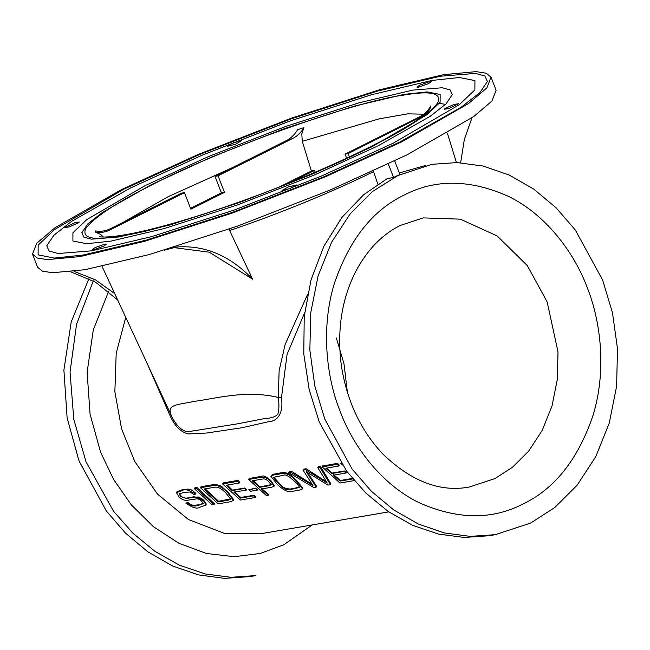 <?xml version="1.0" encoding="UTF-8"?>
<svg xmlns="http://www.w3.org/2000/svg" width="650" height="650" viewBox="0 0 650 650"><rect width="100%" height="100%" fill="white"/><g stroke="black" fill="none" stroke-linecap="round" stroke-linejoin="round"><path stroke-width="0.97" d="M103.407 237.047L100.774 234.528L95.217 232.018C100.457 233.001 105.43 232.269 110.134 229.84L110.809 228.499C105.958 231.018 100.823 231.822 95.404 230.921L95.217 232.018M303.916 127.579L297.619 129.732C294.539 134.883 290.542 138.645 285.626 141.009L292.419 138.621C297.172 136.321 300.999 132.641 303.916 127.579L301.779 133.941L302.283 141.31L311.382 170.982M425.815 113.287L430.706 106.99L429.479 109.598M289.575 182.902L314.511 170.43L315.209 172.258M279.719 186.826L311.447 170.95L314.511 170.43M292.419 138.621L218.075 175.825L224.461 192.376L190.856 209.194L184.47 192.644L110.134 229.84M184.47 192.644L181.415 193.164L110.809 228.499M430.706 106.99L430.893 105.893C427.984 110.947 424.149 114.628 419.396 116.935L345.053 154.139L348.108 153.611L422.484 116.033M218.075 175.825L215.012 176.353L285.626 141.009M345.053 154.139L346.637 158.234M349.391 156.951L348.108 153.611M190.531 208.349L221.398 192.896L215.012 176.353M224.461 192.376L221.398 192.896M371.792 146.835L427.001 114.676L440.107 102.261L440.148 94.469L427.188 91.894L404.251 94.331L353.754 106.259L284.724 128.505L211.924 156.861L151.759 184.421L102.765 212.168L87.791 223.909L81.827 232.732L83.85 237.128L91.382 239.176L119.291 236.933L169.796 225.006L238.818 202.759L311.618 174.403L371.792 146.835M378.276 145.73L314.559 174.915L237.469 204.945L164.377 228.507L110.898 241.134L86.612 243.709L72.889 240.988L72.938 232.741L86.808 219.586L145.275 185.534L208.991 156.341L286.081 126.319L359.174 102.757L412.644 90.131L442.203 87.75L450.174 89.928L452.319 94.575L446.006 103.919L430.146 116.35L378.276 145.73M393.242 143.171L459.225 104.739L474.882 89.903L474.939 80.592L459.444 77.521L432.039 80.429L371.686 94.681L289.201 121.266L202.207 155.147L130.301 188.094L71.76 221.244L53.861 235.276L46.735 245.822L49.156 251.071L58.159 253.524L91.512 250.835L151.856 236.584L234.341 209.999L321.344 176.109L393.242 143.171M448.793 108.542L444.381 109.224L444.901 108.526L454.22 104.39L458.648 103.716L448.793 108.542M282.084 190.531L288.21 186.94L296.294 184.957L290.119 188.476L282.084 190.531M95.062 247.618L105.081 244.043L106.559 244.124L103.789 246.123L93.771 249.697L92.292 249.624L95.062 247.618M74.75 222.722L79.17 222.048L78.642 222.739L69.322 226.874L64.903 227.549L74.75 222.722M241.459 140.733L235.341 144.324L227.248 146.315L233.431 142.789L241.459 140.733M428.488 83.647L418.47 87.222L416.991 87.149L419.754 85.134L429.772 81.559L431.251 81.64L428.488 83.647M32.5 254.101L37.562 267.215L42.396 271.148L52.52 272.748L85.101 269.693L149.516 254.483L237.559 226.102L330.411 189.938L407.16 154.781L473.753 116.545L491.936 101.034L496.104 90.277L491.043 77.163L486.216 73.231L476.084 71.63L443.503 74.693L379.088 89.895L291.054 118.276L198.193 154.448L121.444 189.605L54.86 227.833L36.676 243.344L32.5 254.101L37.334 258.034L47.458 259.626L80.039 256.571L144.454 241.361L232.497 212.989L325.349 176.816L402.098 141.659L468.691 103.423L486.874 87.913L491.043 77.163M93.316 280.898L76.554 324.269L70.038 372.052L73.799 419.323L86.036 461.882L113.506 511.152L132.665 532.959L154.895 551.306L179.392 565.183L205.124 573.926L230.961 577.306L255.824 575.575L249.584 576.639L224.518 578.37L198.461 574.884L172.518 565.963L147.843 551.809L125.499 533.122L106.316 510.933L79.032 460.98L67.112 417.861L63.895 370.053L71.216 321.929L88.944 278.582M148.761 367.055L170.584 416.861C175.256 426.595 181.212 432.307 188.451 433.981L206.798 433.006L242.239 427.7L268.011 421.809C277.517 421.46 283.692 413.449 281.434 397.922L287.089 354.348L304.631 312.731M307.751 472.68L316.639 486.322L316.184 487.094L306.386 471.843L327.949 485.087L330.468 484.656L319.824 467.309L317.801 467.659L327.259 483.08L305.549 469.747L303.054 470.177L312.967 485.526L290.834 472.266L288.787 472.615L313.714 487.516L316.184 487.094M288.787 472.615L289.388 471.599L291.428 471.25L312.154 484.274M303.054 470.177L303.656 469.162L306.15 468.739L326.495 481.845M317.801 467.659L318.402 466.643L320.418 466.294L330.923 483.884L330.468 484.656M270.855 476.255L272.472 474.443L280.564 472.891C289.868 471.445 292.232 477.157 295.88 479.822L302.933 488.134L302.51 488.857L295.62 480.269C289.9 474.354 284.676 472.241 279.947 473.923L273.325 475.061L270.855 476.255L277.209 484.307C283.961 490.774 289.299 493.074 293.207 491.213L300.527 489.832L302.51 488.857M261.552 488.548L268.71 494.512L268.255 495.284L261.3 488.979L271.773 487.191L274.056 486.224L270.562 481.187C267.085 477.872 263.916 476.596 261.048 477.352L248.649 479.473L266.435 495.593L268.255 495.284M248.649 479.473L249.243 478.457L261.649 476.336C263.348 475.183 266.427 476.613 270.904 480.618L274.308 485.794L274.056 486.224M234.13 491.766L240.784 497.486L253.939 495.235L255.807 496.714L255.352 497.486L253.573 495.869L240.411 498.119L233.878 492.196L246.407 490.051L244.627 488.434L232.091 490.579L226.224 485.257L239.224 483.031L237.412 481.39L222.584 483.925L240.37 500.045L255.352 497.486M222.584 483.925L223.186 482.909L238.014 480.374L239.712 482.211L239.224 483.031M227.305 485.071L232.367 490.116L244.896 487.979L246.667 489.621L246.407 490.051M200.444 487.736L201.045 486.72L213.541 484.591C218.27 484.689 221.309 485.664 222.666 487.5L227.76 491.952L233.797 499.793L233.374 500.5L227.5 492.391C222.007 486.923 217.157 484.664 212.948 485.599L200.444 487.736L218.205 503.831L230.1 501.8L233.374 500.5M179.522 493.667L181.033 495.877C182.357 497.502 184.259 498.225 186.737 498.054L197.957 496.957C201.175 498.241 203.149 499.403 203.864 500.443L206.505 504.351L206.091 505.058L203.588 500.914C197.096 496.974 193.107 495.877 191.62 497.624L186.461 498.509L180.7 496.454L179.189 494L183.901 492.375L190.06 492.017L193.765 494.382L195.585 494.073C189.053 489.856 184.567 488.711 182.122 490.636L176.434 492.676L179.197 497.128C182.187 499.777 185.055 500.801 187.809 500.199L195.39 499.054C197.397 498.404 199.485 499.111 201.662 501.191L203.19 503.726L198.307 505.383C194.147 506.691 190.734 505.968 188.053 503.198L185.843 503.157C192.709 507.926 197.454 509.243 200.078 507.098L206.091 505.058M185.843 503.157L187.931 502.393L188.329 502.743C190.093 503.945 190.312 506.163 198.681 504.749L203.287 503.417M176.434 492.676L176.979 491.757L182.739 489.604L187.736 489.093C189.191 489.613 189.589 487.736 195.918 493.504L195.585 494.073M194.399 488.735L195 487.719L196.82 487.411L214.459 503.782L214.004 504.546L196.219 488.426L194.399 488.735L212.184 504.863L214.004 504.546M248.812 489.669L256.092 488.044L257.847 489.629L257.595 490.067L255.84 488.475L248.812 489.669L250.567 491.262L257.595 490.067M333.726 474.752L340.381 480.472L352.381 478.424M322.189 466.911L322.782 465.896L337.61 463.361L339.308 465.197L338.829 466.017L337.009 464.376L322.189 466.911L339.974 483.031L354.949 480.472M326.909 468.057L331.963 473.102L344.5 470.966L346.263 472.607L346.011 473.038L344.224 471.421L331.695 473.566L325.821 468.236L338.829 466.017M341.372 462.719L340.771 463.734L342.274 465.099M341.283 463.645L340.771 463.734M291.428 471.25L290.834 472.266M306.15 468.739L305.549 469.747M320.418 466.294L319.824 467.309M289.9 489.661C287.219 490.482 284.026 488.962 280.329 485.111L276.404 481.479L273.561 477.669L276.055 476.661L283.067 475.467C284.765 474.021 288.169 475.597 293.288 480.188L296.928 483.486L299.683 487.419L289.9 489.661L290.274 489.036L299.78 487.094M294.223 488.426L293.849 489.06M273.926 477.319L280.581 484.681C282.254 487.297 285.488 488.743 290.274 489.036M279.264 483.478L279.004 483.909M276.705 480.968L276.404 481.479M268.783 481.601L271.164 484.843L268.889 485.761L259.512 487.362L252.281 480.805L262.681 479.026C264.517 478.579 266.557 479.432 268.783 481.601M253.37 480.618L259.773 486.931L271.237 484.616M259.773 486.931L259.512 487.362M253.939 495.235L253.573 495.869M240.784 497.486L240.411 498.119M238.014 480.374L237.412 481.39M232.367 490.116L232.091 490.579M244.896 487.979L244.627 488.434M225.656 492.741L230.677 499.135L228.337 500.175L218.246 501.906L204.051 489.044L214.329 487.289C217.555 486.509 221.333 488.329 225.656 492.741M205.14 488.857L218.611 501.272L230.791 498.81M218.611 501.272L218.246 501.906M187.931 502.393L187.663 502.84M196.82 487.411L196.219 488.426M256.092 488.044L255.84 488.475M340.381 480.472L340.007 481.106L333.474 475.183L346.011 473.038M353.169 478.855L340.007 481.106M337.61 463.361L337.009 464.376M331.963 473.102L331.695 473.566M344.5 470.966L344.224 471.421M170.584 416.861L171.413 415.724L102.074 266.411M456.438 162.557L447.411 133.226M307.474 294.621L285.123 344.484L279.142 370.598L278.257 397.467C245.749 389.472 213.72 399.051 194.529 401.326C176.768 405.145 166.327 404.121 171.413 415.724C175.833 425.116 181.171 430.487 187.411 431.819L237.543 423.832L265.013 418.486C270.571 418.381 274.82 417.04 277.777 414.456C279.11 409.89 279.273 404.227 278.257 397.467L281.434 397.922M377.869 184.186L373.352 170.991M228.963 229.141L252.598 279.191L209.259 252.192L173.176 247.512M394.68 160.924L399.856 174.346L372.548 191.474L350.269 213.696L331.606 242.255L318.086 275.917L310.749 312.699L309.855 350.236L314.884 386.262L324.756 419.006L352.048 468.959L371.223 491.14L393.567 509.827L418.243 523.981L444.194 532.911L470.243 536.388L495.316 534.666L530.652 523.047L554.808 507.496L577.086 485.274L595.758 456.714L609.269 423.052L616.606 386.271L617.5 348.733L612.471 312.707L602.599 279.963L575.315 230.011L556.132 207.829L533.788 189.142L509.113 174.988L483.161 166.059L457.113 162.581L432.047 164.304L396.703 175.923L393.559 177.499L388.334 163.971M495.316 534.666L489.076 535.73L464.214 537.461L438.384 534.072L412.644 525.338L388.148 511.461L365.918 493.114L346.759 471.307L319.288 422.037L309.173 389.61L303.786 353.884L304.224 316.582L311.009 279.914L323.903 246.196L341.949 217.384L363.651 194.724L387.319 178.563L393.559 177.499M425.807 165.368L399.327 172.965M252.598 279.191C229.385 254.857 203.093 244.213 173.729 247.276M471.973 117.788L464.319 139.539L460.647 162.736M117.609 299.902L95.688 282.287L70.623 271.789M74.067 271.367L95.444 279.858L114.684 293.589M399.726 142.066L324.277 176.629L232.993 212.184L146.437 240.086L83.111 255.036L54.356 258.091L38.098 254.865L38.163 245.099L54.592 229.523L123.817 189.199L199.266 154.635L290.558 119.08L377.106 91.179L440.432 76.229L475.426 73.409L484.868 75.985L487.411 81.486L479.936 92.552L461.151 107.274L399.726 142.066M122.939 222.422L168.131 196.706L232.164 167.765M153.343 184.153C117.13 202.15 94.616 216.905 85.8 228.418C81.339 238.379 93.194 240.874 121.347 235.901C168.716 229.881 305.573 181.049 370.207 147.111C406.421 129.106 428.927 114.351 437.743 102.846C442.203 92.885 430.357 90.391 402.204 95.355C354.827 101.384 217.969 150.215 153.343 184.153M302.283 141.31L379.308 118.812L407.867 113.847L424.743 114.213M419.396 116.935L418.722 118.276M439.278 103.431L445.591 104.317M108.591 291.493L93.299 329.875L87.116 372.279L90.09 414.318L100.612 452.238L113.514 479.294L131.219 504.725L153.351 526.638L178.929 543.294L206.432 553.459L234.089 556.709L260.284 553.459L283.766 544.781L312.203 524.948M125.742 317.444L116.204 353.226L114.855 391.674L121.582 428.862L134.769 461.508L157.471 494.057L188.394 519.504L224.266 533.341L260.244 533.821L388.741 511.875M297.066 480.927L296.814 481.349M295.88 479.822L295.62 480.269M280.564 472.891L279.947 473.923M273.942 474.021L273.325 475.061M296.091 488.109L295.717 488.743M280.581 484.681L280.329 485.111M261.649 476.336L261.048 477.352M270.904 480.618L270.562 481.187M269.149 485.323L268.889 485.761M213.541 484.591L212.948 485.599M227.76 491.952L227.5 492.391M228.711 499.549L228.337 500.175M188.329 502.743L188.053 503.198M198.681 504.749L198.307 505.383M203.864 500.443L203.588 500.914M191.888 497.169L191.62 497.624M186.737 498.054L186.461 498.509M181.033 495.877L180.7 496.454M182.739 489.604L182.122 490.636M229.734 230.498C277.306 214.516 334.49 191.1 373.555 171.608M164.296 250.193L175.086 247.341M347.409 392.486L344.004 363.878L336.375 337.959M587.259 287.641C573.682 251.241 545.163 214.467 508.934 196.584C470.381 179.278 435.443 178.782 404.105 195.097C372.361 210.348 349.05 239.996 334.173 284.042C321.238 326.519 325.731 375.318 340.104 411.328C353.673 447.728 382.2 484.502 418.421 502.385C456.974 519.691 491.92 520.187 523.25 503.872C554.994 488.621 578.305 458.973 593.182 414.928C606.125 372.45 601.624 323.651 587.259 287.641M547.178 301.941L527.345 265.639L497.169 235.934L460.379 219.164L423.223 217.888L400.327 225.428C382.33 234.414 367.608 249.486 356.159 270.636C341.811 298.464 336.846 329.875 341.258 364.886C346.613 400.221 360.295 429.756 382.298 453.481C410.93 481.276 439.896 492.464 469.202 487.045L494.886 478.603L512.444 467.301L528.637 451.149L542.197 430.398L552.021 405.933L557.351 379.202L558.001 351.918L547.178 301.941M99.612 236.714C99.239 236.559 100.831 237.648 112.816 236.535C134.753 234.106 167.318 225.883 210.511 211.868C290.989 185.859 387.814 142.114 419.307 118.414C429.496 110.825 429.829 108.964 429.65 109.362"/></g></svg>
